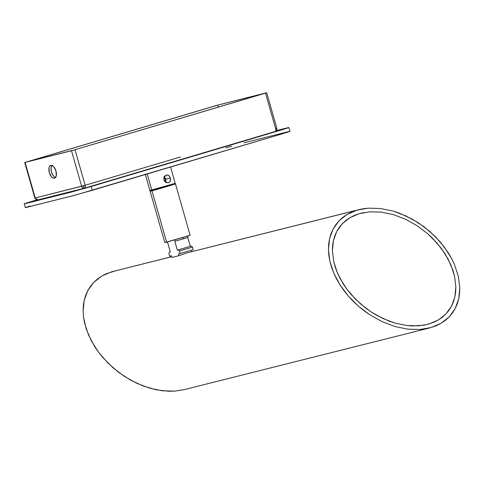 <?xml version="1.0" encoding="UTF-8"?>
<svg xmlns="http://www.w3.org/2000/svg" width="484" height="484" viewBox="0 0 484 484"><rect width="100%" height="100%" fill="white"/><g stroke="black" fill="none" stroke-linecap="round" stroke-linejoin="round"><path stroke-width="0.73" d="M25.283 207.648L71.293 196.177L92.238 190.315L91.155 186.509L70.21 192.366L24.2 203.843L25.471 207.642L75.329 195.119L282.735 133.675L92.238 190.315L91.155 186.509L281.652 129.869L85.565 188.143L26.445 203.365C22.47 204.321 24.146 203.703 31.472 201.501L36.893 199.892L25.604 203.31L24.388 203.837L26.445 203.365M225.756 147.874L231.63 146.18M244.003 142.81L287.768 131.811C291.737 130.855 290.061 131.473 282.735 133.675L289.825 131.339M25.706 207.454L30.183 206.021M286.685 128.006L276.4 130.589L286.685 128.006C290.654 127.044 288.978 127.667 281.652 129.869L288.912 127.546L290.013 131.333M54.45 178.148L54.45 178.148A6.601 3.418 73.4 0 1 49.344 172.709A6.601 3.418 73.4 0 1 50.76 165.48A6.601 3.418 73.4 0 1 50.832 165.455A6.601 3.418 73.4 0 1 55.938 170.9A6.601 3.418 73.4 0 1 54.523 178.13A6.601 3.418 73.4 0 1 54.45 178.148L53.04 177.985L51.576 176.878L49.326 172.637L49.017 167.906L49.701 166.26L50.832 165.455L52.242 165.625L53.706 166.726L55.956 170.973L56.265 175.704L55.581 177.35L54.45 178.148M84.004 188.252L84.525 188.173A2.638 2.257 -104.1 0 1 84.44 188.197A2.638 2.257 -104.1 0 1 83.478 188.191A2.638 2.257 -104.1 0 1 81.633 186.279L82.34 187.514L83.478 188.191L84.016 185.626L83.478 188.191L84.525 188.173A2.638 1.367 -106.6 0 0 84.549 188.167A2.638 1.367 -106.6 0 0 85.123 185.299L35.217 197.938A2.638 2.257 75.9 0 0 38.024 199.856A2.638 2.257 75.9 0 0 38.103 199.838A2.638 2.257 -104.1 0 1 38.024 199.856A2.638 2.257 -104.1 0 1 35.217 197.938L34.854 198.023A2.638 2.384 154.3 0 0 35.005 198.44A2.638 2.384 -25.7 0 1 34.854 198.023L34.89 197.998M276.739 128.284L276.449 128.411A2.638 2.015 33.1 0 1 276.509 130.438A2.638 2.015 33.1 0 1 275.91 130.976A2.638 2.015 -146.9 0 0 276.509 130.438A2.638 2.015 -146.9 0 0 276.449 128.411L275.626 128.665A2.638 1.367 73.4 0 1 275.051 131.527A2.638 1.367 73.4 0 1 275.021 131.533L275.499 131.315M38.103 199.838L84.361 188.216M84.579 188.155L275.021 131.533A2.638 1.367 -106.6 0 0 275.051 131.527A2.638 1.367 -106.6 0 0 275.626 128.665L265.498 93.128L266.714 92.74L216.88 105.324L24.726 162.485L34.842 198.023L35.217 197.938L25.095 162.406L24.72 162.485L216.433 105.458L266.714 92.74L71.511 150.742L81.633 186.279L85.123 185.299L75.002 149.768L85.123 185.299A2.638 1.367 73.4 0 1 84.549 188.167A2.638 1.367 73.4 0 1 84.525 188.173M180.375 156.979L85.123 185.299L180.375 156.979M24.726 162.485L71.511 150.742L25.095 162.406L35.217 197.938L81.633 186.279L71.511 150.742L265.498 93.128L275.626 128.665L276.836 128.272L276.509 130.438L275.051 131.527L84.549 188.167L38.024 199.856L34.842 198.023M51.951 165.51A6.601 3.418 -106.6 0 0 51.534 172.135A6.601 3.418 -106.6 0 0 55.497 177.453M264.173 93.46L217.758 105.125L218.32 107.097L217.758 105.125L27.261 161.759L73.677 150.1L264.173 93.46L73.677 150.1L27.261 161.759L217.758 105.125L264.173 93.46M52.387 165.098L51.461 166.345L51.044 168.329L51.492 171.995L53.052 175.377L54.468 176.896L55.932 177.543M187.798 237.414L188.058 236.071L187.798 237.414L183.103 238.89L187.798 237.414L190.333 246.296L187.798 237.414M183.176 237.553A13.201 6.83 73.4 0 1 183.103 238.89A13.201 6.83 -106.6 0 0 183.176 237.553M167.791 243.041L166.932 242.091L167.791 243.041L170.326 251.922L169.382 252.158L170.326 251.922L167.791 243.041M169.612 256.181L168.892 253.64L169.382 252.158L168.892 253.64L169.612 256.181L171.409 255.727L169.612 256.181M171.899 257.458L171.409 255.727L171.899 257.458L178.917 255.691L171.899 257.458M178.427 253.967L178.917 255.691L178.427 253.967L180.223 253.513L178.427 253.967M191.846 251.607L191.446 250.216L191.846 251.607M174.809 241.274L183.103 238.89L174.809 241.274L177.344 250.161L178.281 249.925L179.497 250.978L180.223 253.513L193.213 249.653L192.487 247.112L191.271 246.06L177.344 250.161L190.333 246.296L177.344 250.161L174.809 241.274L175.075 239.882L174.809 241.274M179.497 250.978L180.223 253.513L193.213 249.653L192.487 247.112L179.497 250.978L192.487 247.112L191.271 246.06L178.281 249.925L179.497 250.978M189.97 235.345L164.748 242.575L166.611 242.175L151.97 190.775L150.1 191.174L153.858 189.916M171.632 184.858L173.617 184.337L171.632 184.858M167.434 186.394L167.276 185.838L167.434 186.394L169.981 185.62L153.918 190.079L167.434 186.394M145.218 174.04L149.919 190.539L151.788 190.139L147.184 173.98L151.788 190.139L175.305 183.309L150.27 190.375M168.523 182.722L165.758 182.323L163.882 179.957L164.221 176.944L166.351 175.105L168.244 175.232L169.757 176.624L170.592 179.546L170.053 181.561L168.523 182.722L166.442 182.637L164.596 181.331L163.882 179.957L163.925 177.652L165.141 175.783L166.351 175.105L167.639 175.039L168.813 175.577L170.38 178.021L165.806 179.171L164.149 176.285L165.806 179.171L165.939 182.565L165.806 179.171L170.38 178.021L170.35 180.962L169.642 182.069L168.39 182.752M166.018 182.383L164.385 176.66L166.018 182.383M175.148 183.315L170.604 166.811M154.178 189.819L150.258 191.168L157.475 189.311L175.486 183.944L151.97 190.775L166.611 242.175L190.127 235.339L175.486 183.944M171.572 185.033L171.499 184.392M153.73 189.456L154.154 189.976M150.1 191.174L164.814 242.526M369.74 211.811L381.271 212.113L393.298 214.587L405.362 219.155L416.984 225.629L427.735 233.76L437.191 243.24L444.996 253.707L450.846 264.748L454.512 275.953L455.861 286.879L455.644 292.106L454.833 297.115L453.441 301.847L451.475 306.263L448.958 310.317L445.915 313.971L442.37 317.189L438.359 319.948L429.108 323.953L423.954 325.175L412.834 325.974L406.977 325.544L394.95 323.07L388.894 321.037L376.994 315.495L371.264 312.029L365.753 308.157L355.601 299.306L346.925 289.287L343.253 283.957L337.409 272.909L335.291 267.301L333.736 261.705L332.393 250.779L332.605 245.551L333.416 240.542L334.807 235.811L336.773 231.394L339.29 227.341L342.333 223.687L345.879 220.468L349.89 217.715L354.324 215.453L359.14 213.704L369.74 211.811L381.271 212.113L393.298 214.587L405.362 219.155L416.984 225.629L427.735 233.76L432.654 238.352L441.323 248.371L448.178 259.182L452.964 270.356L454.512 275.953L455.861 286.879L454.833 297.115L451.475 306.263L445.915 313.971L438.359 319.948L433.93 322.205L427.221 324.474L418.515 325.847L406.977 325.544L394.95 323.07L382.892 318.502L371.264 312.029L360.513 303.898L351.057 294.417L346.925 289.287L340.07 278.475L337.409 272.909L333.736 261.705L332.393 250.779L333.416 240.542L336.773 231.394L342.333 223.687L349.89 217.715L359.14 213.704L364.295 212.488M356.908 210.183L187.078 252.854L178.917 255.691L187.078 252.854L356.908 210.183L351.783 212.04L347.064 214.448L356.908 210.183L368.179 208.168L362.389 208.888L356.908 210.183M339.03 220.807L347.064 214.448L342.799 217.383L339.03 220.807L335.793 224.691L333.113 229.005L339.03 220.807M329.543 238.739L333.113 229.005L331.026 233.705L329.543 238.739L328.678 244.063L328.448 249.629L329.543 238.739M328.854 255.377L328.448 249.629L329.882 261.251L328.854 255.377M331.534 267.204L329.882 261.251L333.785 273.17L331.534 267.204M336.622 279.093L333.785 273.17L340.004 284.919L336.622 279.093M343.912 290.588L340.004 284.919L348.305 296.051L343.912 290.588M353.139 301.248L348.305 296.051L358.366 306.136L353.139 301.248M363.938 310.668L358.366 306.136L369.806 314.788L363.938 310.668M382.172 321.672L369.806 314.788L382.172 321.672L395.004 326.531L382.172 321.672M407.8 329.168L395.004 326.531L407.8 329.168L420.07 329.489L407.8 329.168M431.341 327.474L420.07 329.489L425.859 328.769L431.341 327.474L436.465 325.617L441.184 323.209L445.449 320.281L449.219 316.851L452.461 312.966L455.135 308.653L457.229 303.952L458.711 298.918L459.57 293.594L459.8 288.034L458.366 276.406L454.464 264.488L451.632 258.565L444.336 247.07L435.11 236.41L424.311 226.996L412.35 219.185L399.687 213.287L393.244 211.127L380.448 208.489L368.179 208.168L380.448 208.489L393.244 211.127L406.076 215.985L418.448 222.87L429.883 231.521L439.944 241.607L448.244 252.739L451.632 258.565L454.464 264.488L458.366 276.406L459.8 288.034L458.711 298.918L455.135 308.653L449.219 316.851L441.184 323.209L431.341 327.474M171.681 256.677L111.562 271.827L171.693 256.72L111.562 271.827L101.719 276.092L93.684 282.45L87.767 290.648L84.198 300.382L83.109 311.266L83.508 317.014L84.537 322.895L88.439 334.813L94.664 346.562L98.573 352.231L102.965 357.694L113.026 367.779L124.461 376.431L136.833 383.316L149.659 388.174L162.455 390.812L174.724 391.126L183.993 389.668L429.332 328.025M358.916 209.632L190.212 252.049M184.053 389.65L174.724 391.126L168.686 391.26L156.09 389.777L143.216 386.014L130.559 380.115L118.598 372.305L107.799 362.891L98.573 352.231L91.276 340.736L86.188 328.848L83.508 317.014L83.109 311.266L83.339 305.707L84.198 300.382L85.68 295.343L87.767 290.648L90.447 286.334L93.684 282.45L97.459 279.02L101.719 276.092L106.438 273.684L115.628 270.804M266.714 92.74L276.836 128.272"/></g></svg>
